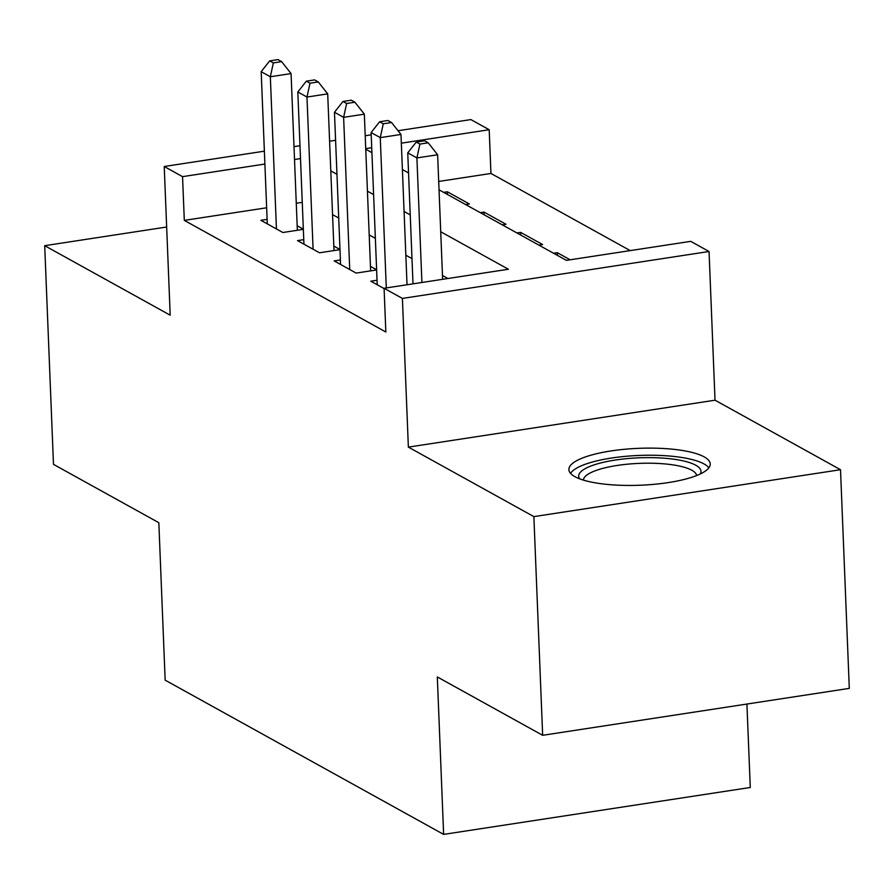 <?xml version="1.0" encoding="UTF-8"?>
<svg xmlns="http://www.w3.org/2000/svg" width="894" height="894" viewBox="0 0 894 894"><rect width="100%" height="100%" fill="white"/><g stroke="black" fill="none" stroke-linecap="round" stroke-linejoin="round"><path stroke-width="1.34" d="M704.204 456.89A70.738 18.461 -2.3 0 0 624.593 449.28A70.738 18.461 -2.3 0 0 568.886 469.618A70.738 18.461 -2.3 0 0 574.92 476.67A70.738 18.461 -2.3 0 0 654.531 484.28A70.738 18.461 -2.3 0 0 710.238 463.941A70.738 18.461 -2.3 0 0 704.204 456.89M439.032 189.819L566.405 260.366L690.727 241.346L709.043 251.493L402.401 298.417L384.085 288.27L508.395 269.25L440.72 231.758M715.021 400.199L408.368 447.112L533.874 516.62L542.658 735.304L849.3 688.38L840.516 469.708L715.021 400.199L709.043 251.493M746.926 704.047L750.278 787.48L443.636 834.393L165.155 680.155L158.83 522.711L53.484 464.355L44.7 245.682L170.195 315.191L164.228 166.496L264.367 151.175M398.031 130.725L470.87 119.572L489.197 129.731L401.339 143.174M630.236 250.611L490.951 173.458L489.197 129.731M533.874 516.62L840.516 469.708M166.653 227.02L44.7 245.682M377.033 280.247L370.809 281.208L384.096 288.561M340.391 259.953L334.166 260.914L356.147 273.083L376.62 269.954M303.748 239.659L297.523 240.609L319.504 252.79L339.977 249.661M447.458 194.49L447.358 191.785L469.339 203.966L465.606 204.536M484.101 214.783L483.989 212.079L505.982 224.26L502.238 224.83M520.744 235.077L520.632 232.373L542.624 244.554L538.881 245.124M557.387 255.371L557.275 252.678L570.148 259.796M490.951 173.458L438.697 181.46M443.614 192.355L447.358 191.785M480.257 212.649L483.989 212.079M516.9 232.954L520.632 232.373M553.542 253.248L557.275 252.678M266.647 207.777L184.309 220.382L385.839 331.998L384.085 288.27M447.905 278.503L442.474 275.497M412 258.612L405.831 255.203M375.357 238.318L369.188 234.91M338.714 218.024L332.546 214.616M302.25 202.335L296.272 203.251M267.116 219.365L260.88 220.315L282.862 232.496L303.334 229.367M303.334 229.188L297.177 225.769M339.977 249.482L333.808 246.073M376.62 269.776L370.451 266.367M408.368 447.112L402.401 298.417M184.309 220.382L182.544 176.643L164.228 166.496M542.658 735.304L437.311 676.948L443.636 834.393M365.747 149.231L371.915 152.639M402.389 169.525L408.558 172.933M371.714 147.7L365.724 148.616M293.992 146.638L299.982 145.722M329.607 141.196L335.585 140.28M365.21 135.743L371.2 134.826M300.496 158.596L294.506 159.512M264.892 164.049L182.544 176.643M410.234 214.884L404.077 211.465M373.591 194.59L367.434 191.171M336.96 174.285L330.791 170.877M297.356 230.283L291.064 73.576L270.334 76.75L276.447 228.942M273.352 62.904L281.644 61.63L277.978 59.607L269.686 60.87L273.352 62.904L270.334 76.75L261.182 71.676L267.295 223.869M291.064 73.576L281.644 61.63M269.686 60.87L261.182 71.676M579.603 478.815A61.217 15.98 177.7 0 1 590.453 466.199A61.217 15.98 177.7 0 1 663.225 458.13A61.217 15.98 177.7 0 1 700.281 473.965M696.616 475.552A56.68 14.796 -2.3 0 0 656.71 463.383A56.68 14.796 -2.3 0 0 594.286 471.127A56.68 14.796 -2.3 0 0 583.391 480.1M708.864 467.819A70.28 18.349 -2.3 0 0 655.358 455.292A70.28 18.349 -2.3 0 0 583.134 465.07A70.28 18.349 -2.3 0 0 570.562 473.373M333.998 250.577L327.696 93.87L306.977 97.044L313.09 249.236M309.994 83.198L318.275 81.935L314.621 79.901L306.329 81.164L309.994 83.198L306.977 97.044L297.825 91.97L303.938 244.163M327.696 93.87L318.275 81.935M306.329 81.164L297.825 91.97M370.641 270.871L364.339 114.164L343.62 117.337L349.733 269.53M346.637 103.492L354.918 102.229L351.253 100.195L342.972 101.469L346.637 103.492L343.62 117.337L334.468 112.264L340.58 264.456M364.339 114.164L354.918 102.229M342.972 101.469L334.468 112.264M407.027 284.761L400.981 134.458L380.263 137.631L386.297 287.924M383.28 123.785L391.561 122.523L387.895 120.489L379.615 121.763L383.28 123.785L380.263 137.631L371.111 132.558L377.223 284.761M400.981 134.458L391.561 122.523M379.615 121.763L371.111 132.558M442.631 279.308L437.624 154.763L416.906 157.925L421.912 282.482M419.923 144.079L428.204 142.816L424.538 140.783L416.258 142.057L419.923 144.079L416.906 157.925L407.742 152.852L413.006 283.845M437.624 154.763L428.204 142.816M416.258 142.057L407.742 152.852"/></g></svg>
